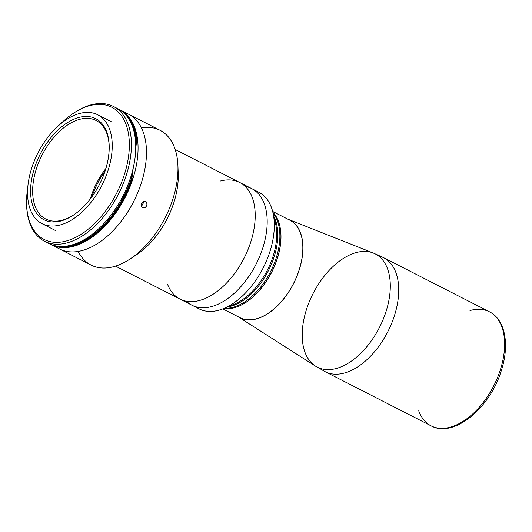 <?xml version="1.0" encoding="UTF-8"?>
<svg xmlns="http://www.w3.org/2000/svg" width="532" height="532" viewBox="0 0 532 532"><rect width="100%" height="100%" fill="white"/><g stroke="black" fill="none" stroke-linecap="round" stroke-linejoin="round"><path stroke-width="0.8" d="M469.989 310.542A64.053 37.526 117.1 0 1 489.433 311.792A64.053 37.526 117.1 0 1 493.689 385.906A64.053 37.526 117.1 0 1 431.113 425.859A64.053 37.526 117.1 0 1 418.717 410.824M431.113 425.859L325.212 371.708L315.476 366.129A63.621 37.273 -62.9 0 0 379.436 327.493A63.621 37.273 -62.9 0 0 373.311 253.019A63.621 37.273 117.1 0 1 379.436 327.493A63.621 37.273 117.1 0 1 315.476 366.129A63.621 37.273 117.1 0 1 306.964 308.008A63.621 37.273 117.1 0 1 353.467 253.412A63.621 37.273 117.1 0 1 373.311 253.019L383.532 257.641A64.053 37.526 117.1 0 1 387.781 331.762A64.053 37.526 117.1 0 1 325.212 371.708A64.053 37.526 -62.9 0 0 387.781 331.762A64.053 37.526 -62.9 0 0 383.532 257.641L489.433 311.792C505.739 319.812 509.895 346.132 500.732 372.367C489.001 409.108 453.198 438.208 431.113 425.859A64.053 37.526 -62.9 0 0 493.689 385.906A64.053 37.526 -62.9 0 0 489.433 311.792M287.772 219.144A54.882 32.153 117.1 0 1 288.278 219.337A54.882 32.153 117.1 0 1 293.564 283.583A54.882 32.153 117.1 0 1 238.383 316.912A54.882 32.153 117.1 0 1 237.93 316.62A54.882 32.153 -62.9 0 0 293.564 283.583A54.882 32.153 -62.9 0 0 287.772 219.144M240.265 305.534A54.736 32.066 -62.9 0 0 280.151 227.53A54.736 32.066 117.1 0 1 240.265 305.534M222.808 308.886L240.018 317.684A54.736 32.066 -62.9 0 0 293.491 283.543A54.736 32.066 -62.9 0 0 289.854 220.208L272.643 211.41M280.417 244.401A55.029 32.239 117.1 0 1 223.679 308.533A55.029 32.239 -62.9 0 0 280.417 244.401A55.029 32.239 -62.9 0 0 272.876 212.321A55.029 32.239 117.1 0 1 280.417 244.401M279.367 243.862A55.029 32.239 117.1 0 1 224.484 308.208A55.029 32.239 -62.9 0 0 279.367 243.862A55.029 32.239 -62.9 0 0 273.076 213.166A55.029 32.239 117.1 0 1 279.367 243.862M186.479 301.272A65.509 38.377 -62.9 0 0 255.998 264.377A65.509 38.377 -62.9 0 0 245.199 186.419A65.509 38.377 117.1 0 1 255.998 264.377A65.509 38.377 117.1 0 1 186.473 301.272M115.53 266.133L191.999 305.235A65.509 38.377 -62.9 0 0 255.998 264.377A65.509 38.377 -62.9 0 0 251.649 188.574A65.509 38.377 117.1 0 1 255.998 264.377A65.509 38.377 117.1 0 1 192.005 305.235L199.128 308.879A65.509 38.377 -62.9 0 0 263.127 268.022A65.509 38.377 -62.9 0 0 258.778 192.218L239.673 182.456A65.509 38.377 117.1 0 1 244.022 258.253A65.509 38.377 117.1 0 1 180.029 299.11A65.509 38.377 -62.9 0 0 244.022 258.253A65.509 38.377 -62.9 0 0 239.673 182.456A65.509 38.377 117.1 0 0 220.135 181.08A65.509 38.377 117.1 0 1 244.022 258.253A65.509 38.377 117.1 0 1 167.474 284.075A65.509 38.377 -62.9 0 0 244.022 258.253A65.509 38.377 -62.9 0 0 220.135 181.08M255.047 190.715A65.509 38.377 117.1 0 1 272.863 212.281A65.509 38.377 117.1 0 1 223.646 308.553A65.509 38.377 117.1 0 1 195.729 306.738M223.646 308.553L234.173 304.218A55.029 32.239 -62.9 0 0 275.516 223.354L272.863 212.281M273.92 218.346A55.029 32.239 117.1 0 1 267.337 270.176A55.029 32.239 117.1 0 1 229.179 305.86M227.663 306.898A55.029 32.239 -62.9 0 0 277.265 242.792A55.029 32.239 117.1 0 1 227.663 306.898A55.029 32.239 -62.9 0 0 268.387 270.715A55.029 32.239 -62.9 0 0 273.88 216.511A55.029 32.239 117.1 0 1 277.265 242.792A55.029 32.239 -62.9 0 0 273.88 216.511M55.581 246.442A75.704 44.349 -62.9 0 0 133.539 201.761A75.704 44.349 -62.9 0 0 124.116 112.405A75.704 44.349 117.1 0 1 133.539 201.761A75.704 44.349 117.1 0 1 55.581 246.442M177.961 169.961A65.509 38.377 117.1 0 1 133.771 256.397M141.406 127.826A75.704 44.349 117.1 0 1 177.921 165.711A75.704 44.349 117.1 0 1 130.3 258.851A75.704 44.349 117.1 0 1 78.204 251.43M130.3 258.851L137.017 254.376A65.509 38.377 -62.9 0 0 178.227 173.778L177.921 165.711M120.112 109.871L128.511 114.174A75.704 44.349 117.1 0 1 133.539 201.761A75.704 44.349 117.1 0 1 59.591 248.976A75.704 44.349 -62.9 0 0 133.539 201.761A75.704 44.349 -62.9 0 0 128.511 114.174L160.026 130.28A75.704 44.349 -62.9 0 1 165.053 217.874A75.704 44.349 -62.9 0 1 91.098 265.089L51.185 244.673A75.704 44.349 117.1 0 1 50.041 244.055A75.704 44.349 -62.9 0 0 125.133 197.465A75.704 44.349 -62.9 0 0 118.935 109.313A75.704 44.349 117.1 0 1 120.112 109.871A75.704 44.349 117.1 0 1 125.133 197.465A75.704 44.349 117.1 0 1 51.185 244.673M142.343 207.852L141.073 206.31L141.073 204.015L143.254 201.329L145.256 201.196L146.719 202.559L146.985 204.82L145.914 206.975L144.997 207.699L142.343 207.852L144.997 207.699L146.599 205.977L147.025 203.636L146.101 201.714L145.256 201.196L143.254 201.329L141.073 204.015L141.073 206.31L142.935 208.065M91.896 196.807A59.69 34.966 117.1 0 1 105.143 170.905A59.69 34.966 -62.9 0 0 91.896 196.807M90.327 198.915A55.321 32.412 117.1 0 1 105.928 168.398M33.157 183.068A55.321 32.412 -62.9 0 0 45.759 219.011A55.321 32.412 -62.9 0 0 73.928 214.768A55.321 32.412 117.1 0 1 33.157 183.068A55.321 32.412 117.1 0 1 72.984 121.875A55.321 32.412 117.1 0 1 109.18 145.821A55.321 32.412 -62.9 0 0 96.126 120.498A55.321 32.412 -62.9 0 0 58.008 132.874A55.321 32.412 -62.9 0 0 33.157 183.068M31.115 182.882A56.778 33.263 -62.9 0 0 73.443 215.094A56.778 33.263 -62.9 0 0 109.16 145.243A56.778 33.263 -62.9 0 0 72.232 119.959A56.778 33.263 -62.9 0 0 31.115 182.882A56.778 33.263 117.1 0 1 94.856 118.244A56.778 33.263 117.1 0 1 83.704 206.529A56.778 33.263 117.1 0 1 31.115 182.882M28.13 183.932A61.14 35.824 -62.9 0 0 84.768 209.395A61.14 35.824 -62.9 0 0 96.777 114.32A61.14 35.824 -62.9 0 0 28.13 183.932A61.14 35.824 117.1 0 1 55.601 128.451A61.14 35.824 117.1 0 1 97.728 114.779A61.14 35.824 117.1 0 1 101.785 185.528A61.14 35.824 117.1 0 1 42.055 223.659A61.14 35.824 117.1 0 1 28.13 183.932M27.245 191.207A74.247 43.498 -62.9 0 0 78.35 235.942A74.247 43.498 -62.9 0 0 128.525 134.004A74.247 43.498 -62.9 0 0 60.216 124.222A74.247 43.498 117.1 0 1 73.31 113.349A74.247 43.498 117.1 0 1 129.21 140.142A74.247 43.498 117.1 0 1 81.05 234.333A74.247 43.498 117.1 0 1 26.6 204.7A74.247 43.498 117.1 0 1 27.245 191.207A74.247 43.498 117.1 0 1 27.75 187.723A74.247 43.498 -62.9 0 0 27.245 191.207M26.647 205.851A75.704 44.349 -62.9 0 0 82.161 236.062A75.704 44.349 -62.9 0 0 131.264 140.029A75.704 44.349 -62.9 0 0 74.267 112.711L73.31 113.349M115.577 107.683A75.704 44.349 117.1 0 1 122.819 196.281A75.704 44.349 117.1 0 1 46.756 242.286M73.782 113.037A75.704 44.349 117.1 0 1 113.462 106.473A75.704 44.349 117.1 0 1 118.49 194.067A75.704 44.349 117.1 0 1 44.542 241.282A75.704 44.349 117.1 0 1 26.627 205.272M44.542 241.282L48.864 243.49A75.704 44.349 -62.9 0 0 122.819 196.281A75.704 44.349 -62.9 0 0 117.791 108.688L113.462 106.473M180.029 299.11A65.509 38.377 117.1 0 1 167.474 284.075M123.557 112.691A75.411 44.183 117.1 0 1 136.258 140.548L136.677 140.767A75.411 44.183 -62.9 0 0 122.327 111.634A75.411 44.183 117.1 0 1 136.677 140.767L137.096 140.98A75.411 44.183 -62.9 0 0 121.708 111.155A75.411 44.183 117.1 0 1 137.096 140.98L137.515 141.193A75.411 44.183 -62.9 0 0 121.376 110.902M52.761 245.099A75.411 44.183 -62.9 0 0 132.807 178.453L132.388 178.24A75.411 44.183 117.1 0 1 53.16 245.225A75.411 44.183 -62.9 0 0 132.388 178.24L131.969 178.027A75.411 44.183 117.1 0 1 53.912 245.445A75.411 44.183 -62.9 0 0 131.969 178.027L131.55 177.814A75.411 44.183 117.1 0 1 55.488 245.824M135.733 148.248L136.677 140.767L136.258 140.548L135.713 144.857M132.335 171.59L131.55 177.814L131.969 178.027L133.253 167.873M136.252 140.548L135.427 140.129L136.252 140.548L135.713 144.817L136.252 140.548A75.411 44.183 -62.9 0 0 123.584 112.711A75.411 44.183 117.1 0 1 136.252 140.548M131.544 177.808L132.322 171.643L131.544 177.808L130.653 177.349L131.544 177.808A75.411 44.183 117.1 0 1 55.521 245.831A75.411 44.183 -62.9 0 0 131.544 177.808M141.545 205.764A3.551 2.879 114.2 0 0 143.115 201.395A3.551 2.879 -65.8 0 1 141.545 205.764A3.551 2.879 -65.8 0 1 141.007 206.083A3.551 2.879 114.2 0 0 141.545 205.764M142.13 202.147L142.004 203.982L140.927 204.76M315.476 366.129L238.383 316.912M373.311 253.019L288.278 219.337M175.174 149.472L239.673 182.456M55.714 230.642L42.055 223.659M111.381 121.761L97.728 114.779"/></g></svg>
